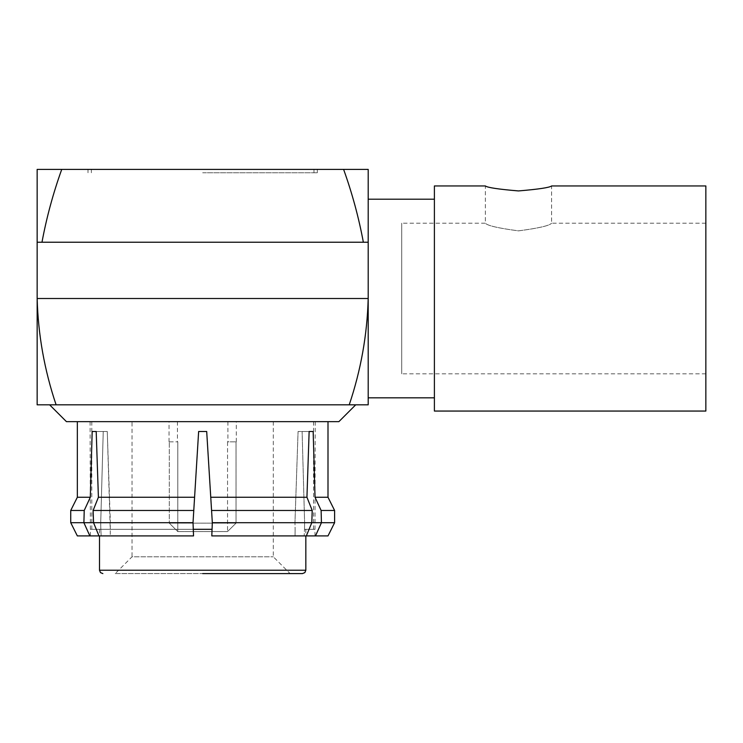 <?xml version="1.0" encoding="UTF-8"?>
<svg xmlns="http://www.w3.org/2000/svg" width="743" height="743" viewBox="0 0 743 743"><rect width="100%" height="100%" fill="white"/><g stroke="black" fill="none" stroke-linecap="round" stroke-linejoin="round"><path stroke-width="0.56" stroke-dasharray="3.71 2.79" d="M434.395 185.954L434.395 411.055M705.85 185.954L705.85 411.055M518.484 190.932C498.358 189.242 487.324 187.58 485.374 185.954L485.374 223.197C487.334 225.631 498.367 228.185 518.484 230.859C538.61 228.194 549.644 225.64 551.585 223.197C549.606 225.658 538.591 228.212 518.54 230.859C498.367 228.194 487.315 225.64 485.374 223.197L401.703 223.197L401.703 373.822L401.703 223.197M705.85 298.51L705.85 223.197L705.85 298.51M66.452 421.652L338.882 421.652M61.734 169.404L37.15 169.404L37.15 404.833L56.106 404.833C44.431 370.153 38.116 334.712 37.159 298.51L368.184 298.51C367.228 334.712 360.912 370.153 349.229 404.833L56.106 404.833L368.194 404.833L368.194 169.404L343.61 169.404C352.173 193.236 358.758 217.513 363.355 242.227L41.98 242.227C46.577 217.513 53.162 193.236 61.734 169.404L343.61 169.404M41.98 242.227L363.355 242.227M202.672 169.404L317.335 169.404L202.672 169.404M355.702 404.833L49.632 404.833M37.15 298.51L368.194 298.51L37.15 298.51M368.194 242.227L37.15 242.227M434.395 298.51L434.395 199.198L434.395 298.51M202.672 172.766L317.335 172.766L202.672 172.766M312.218 510.469L306.943 497.253L210.752 497.253L211.569 510.469L206.693 431.488L198.641 431.488L206.693 431.488L212.322 522.7L211.801 535.917L295.036 535.917L211.801 535.917L212.322 522.7L311.8 522.7L306.348 535.917L211.801 535.917L212.322 522.7L211.569 510.469L312.218 510.469L311.8 522.7L294.962 522.7L295.11 529.304L294.962 522.7L311.8 522.7L304.611 522.7L304.5 529.304L304.611 522.7L334.601 522.7M295.036 535.917L306.348 535.917L295.036 535.917L295.11 529.304L295.036 535.917M70.734 522.7L83.894 522.7L89.857 535.917L101.169 535.917L100.834 529.304L101.169 535.917L90.367 535.917L110.298 535.917L110.224 529.304L110.298 535.917L98.986 535.917L93.544 522.7L193.022 522.7L193.542 535.917L110.298 535.917L193.542 535.917L193.022 522.7L198.641 431.488L193.022 522.7M98.986 535.917L193.542 535.917L193.282 529.304L91.788 529.304L212.061 529.304M77.346 535.917L89.857 535.917M306.348 535.917L304.166 535.917L304.5 529.304L304.166 535.917L327.997 535.917M315.478 535.917L321.44 522.7L321.115 510.469L334.601 510.469M70.734 510.469L84.228 510.469L83.894 522.7L100.723 522.7L100.834 529.304L100.723 522.7L93.544 522.7L93.116 510.469L193.774 510.469L194.592 497.253L98.401 497.253L96.2 431.488L92.178 431.488L90.321 497.253L84.228 510.469M96.2 431.488L107.271 431.488L103.24 431.488L107.271 431.488L110.224 529.304L110.373 522.7L93.544 522.7L110.373 522.7L107.271 431.488L96.2 431.488L103.24 431.488L100.723 522.7L103.24 431.488L92.178 431.488M100.834 529.304L90.107 529.304L100.834 529.304M304.5 529.304L315.227 529.304L304.5 529.304M309.134 431.488L302.104 431.488L304.611 522.7L302.104 431.488L313.165 431.488L298.073 431.488L302.104 431.488L298.073 431.488L294.962 522.7L298.073 431.488L309.134 431.488L306.943 497.253M77.346 497.253L90.321 497.253M98.401 497.253L93.116 510.469M206.693 431.488L198.641 431.488M321.115 510.469L315.023 497.253L313.165 431.488M315.023 497.253L327.997 497.253M202.672 421.652L90.107 421.652L202.672 421.652M202.672 529.304L99.497 529.304L202.672 529.304M115.221 573.596L290.114 573.596L115.221 573.596L132.04 556.786L273.303 556.786L132.04 556.786L132.04 421.652M177.8 531.561L169.302 523.146L236.042 523.146L227.544 531.561L177.8 531.561L227.544 531.561L236.042 523.146L236.042 441.834L236.042 523.146L169.302 523.146L169.302 441.834L169.302 523.146L177.8 531.561L177.8 441.834L177.8 531.561M227.544 441.834L227.544 531.561L227.544 441.834L236.042 441.834L227.544 441.834M169.302 441.834L177.8 441.834L169.302 441.834M99.497 570.234L305.837 570.234M705.85 223.197L551.585 223.197L551.585 185.954M705.85 373.822L401.703 373.822M317.335 172.766L317.335 169.404M88.008 172.766L88.008 169.404M313.973 172.766L313.973 169.404M91.37 172.766L91.37 169.404M90.367 535.917L90.107 421.652M314.967 535.917L315.227 421.652M99.497 529.304L99.497 535.917M305.837 529.304L305.837 535.917M273.303 421.652L273.303 556.786L290.114 573.596M91.788 421.652L91.788 529.304M313.546 421.652L313.546 529.304M177.447 421.652L177.447 441.834M227.897 421.652L227.897 441.834M236.302 441.834L236.302 421.652M169.032 441.834L169.032 421.652"/><path stroke-width="1.11" d="M551.585 185.954L705.85 185.954L705.85 411.055L434.395 411.055L434.395 185.954L485.374 185.954C487.371 187.58 498.404 189.242 518.465 190.932C538.554 189.242 549.597 187.58 551.585 185.954C549.634 187.58 538.601 189.242 518.484 190.932M368.194 404.833L368.194 169.404L343.61 169.404C352.173 193.236 358.758 217.513 363.355 242.227L41.98 242.227C46.577 217.513 53.162 193.236 61.734 169.404L37.15 169.404L37.15 298.51L368.184 298.51C367.228 334.712 360.912 370.153 349.229 404.833L56.106 404.833C44.431 370.153 38.116 334.712 37.159 298.51L37.15 404.833L56.106 404.833L49.632 404.833L66.452 421.652L338.882 421.652L355.702 404.833L349.229 404.833L368.194 404.833M343.61 169.404L61.734 169.404M41.98 242.227L37.15 242.227M368.194 242.227L363.355 242.227M93.116 510.469L98.401 497.253L194.592 497.253L198.641 431.488L193.022 522.7L193.774 510.469L93.116 510.469L93.544 522.7L98.986 535.917L193.542 535.917L193.022 522.7L70.734 522.7L77.346 535.917L89.857 535.917L83.894 522.7L84.228 510.469L70.734 510.469L70.734 522.7M98.986 535.917L89.857 535.917M306.348 535.917L211.801 535.917L212.322 522.7L211.569 510.469L212.322 522.7L311.8 522.7L312.218 510.469L211.569 510.469L206.693 431.488L210.752 497.253L306.943 497.253L309.134 431.488L313.165 431.488L315.023 497.253L321.115 510.469L321.44 522.7L315.478 535.917L327.997 535.917L334.601 522.7L311.8 522.7L306.348 535.917L315.478 535.917M327.997 421.652L327.997 497.253L334.601 510.469L321.115 510.469M193.022 522.7L193.282 529.304L212.061 529.304M306.943 497.253L312.218 510.469M198.641 431.488L206.693 431.488M96.2 431.488L92.178 431.488L96.2 431.488L98.401 497.253M92.178 431.488L90.321 497.253L84.228 510.469M90.321 497.253L77.346 497.253L70.734 510.469M327.997 497.253L315.023 497.253M309.134 431.488L313.165 431.488M202.672 573.596L302.475 573.596L202.672 573.596M305.837 535.917L305.837 570.234L99.497 570.234L100.463 572.593L102.868 573.596M434.395 199.198L368.194 199.198M434.395 397.821L368.194 397.821M334.601 510.469L334.601 522.7M77.346 421.652L77.346 497.253M99.497 535.917L99.497 570.234M305.837 570.234L304.871 572.593L302.475 573.596"/></g></svg>
